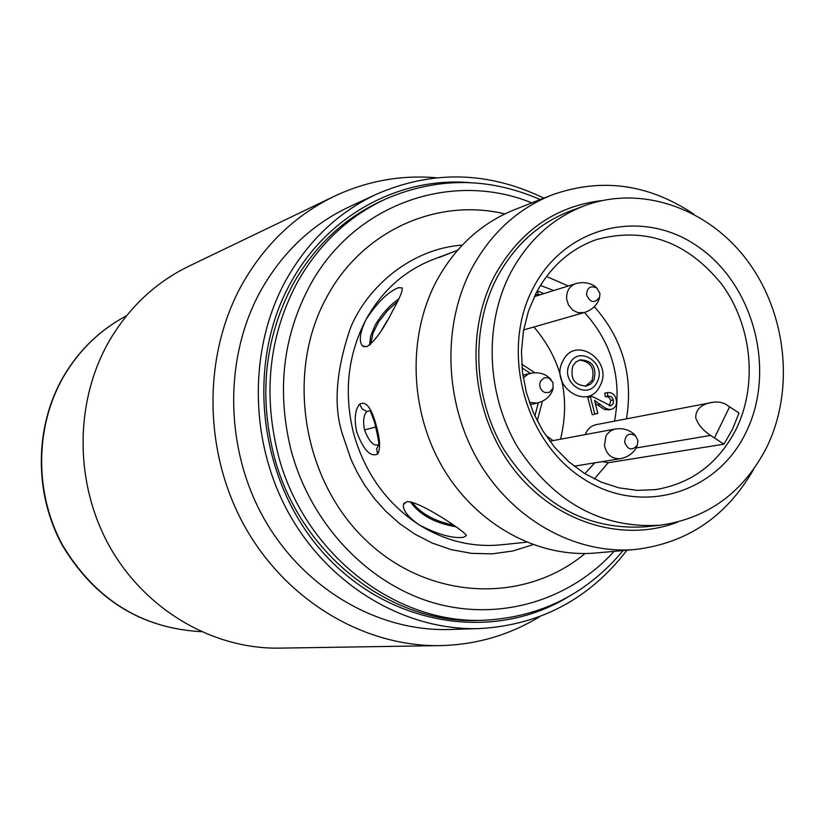 <?xml version="1.0" encoding="UTF-8"?>
<svg xmlns="http://www.w3.org/2000/svg" width="825" height="825" viewBox="0 0 825 825"><rect width="100%" height="100%" fill="white"/><g stroke="black" fill="none" stroke-linecap="round" stroke-linejoin="round"><path stroke-width="1.24" d="M469.714 182.624C399.238 176.715 327.535 215.17 290.782 282.583C244.726 364.918 258.885 482.161 324.225 553.936C389.287 626.103 493.206 642.283 567.61 597.248M273.395 453.379C297.877 553.039 390.741 625.536 480.717 620.338L485.729 620.153C395.423 625.371 302.187 552.533 277.592 452.409C262.907 391.442 269.486 334.744 297.351 282.315C319.069 243.932 348.707 216.088 386.234 198.763L381.676 200.836C344.272 218.099 314.748 245.829 293.102 284.048C265.341 336.249 258.772 392.69 273.395 453.379M378.706 444.593C373.808 446.686 369.084 441.787 364.537 429.897C362.825 421.08 363.588 414.944 366.836 411.5L370.167 410.695M594.32 478.964L608.159 462.763L603.137 461.814M584.853 473.663L594.794 462.825M586.523 294.772C587.122 287.533 590.556 285.275 596.815 288.007L599.94 293.504L599.579 297.299C594.536 303.652 590.184 302.806 586.523 294.772M543.809 378.056L546.511 377.561L549.223 378.293L552.884 382.387L553.101 388.173L549.388 392.38L544.83 392.525L542.097 390.792L540.251 387.956L539.674 384.574L540.458 381.325L543.809 378.056M637.962 440.674L637.23 445.397C632.022 450.924 627.825 449.893 624.638 442.303C625.474 434.528 629.104 432.362 635.528 435.806L637.962 440.674M539.932 616.533C509.479 635.095 476.2 644.799 440.086 645.624C363.773 646.872 285.759 600.414 244.365 525.762C203.084 451.089 202.672 354.75 242.437 283.718C265.021 244.252 295.546 215.15 334.022 196.402C366.692 180.984 400.795 174.776 436.332 177.757M334.022 196.402L189.09 266.083C155.492 282.459 128.834 307.519 109.096 341.251C74.343 401.95 74.322 483.522 109.704 546.676C145.19 609.809 212.623 649.192 279.293 648.13L440.086 645.624M626.938 550.223C589.411 599.012 540.22 625.133 479.346 628.588L449.46 629.496C377.479 631.733 303.445 588.596 263.928 518.43C224.513 448.243 223.699 357.215 261.092 290.07C282.789 251.986 312.304 224.173 349.614 206.642L376.757 194.081C432.743 169.94 488.431 171.301 543.809 198.155M479.346 628.588C405.766 630.877 329.928 586.523 289.4 514.357C248.954 442.159 248.036 348.552 286.254 279.623C308.437 240.518 338.601 212.004 376.757 194.081M585.059 553.544C523.865 604.581 428.062 600.548 365.258 539.612C302.115 479.191 285.306 371.776 326.886 296.876C362.392 230.608 437.002 197.515 504.869 213.912M512.181 543.675L520.957 542.768M359.648 404.157C366.187 400.548 371.858 408.241 376.695 427.237C380.201 440.333 380.521 449.274 377.633 454.039C370.435 457.359 363.454 449.976 356.678 431.877C354.028 418.842 355.018 409.602 359.648 404.157L362.154 408.901L366.836 411.5M392.937 310.252C383.419 329.474 374.674 341.643 366.702 346.758L362.381 345.809C358.689 341.107 359.917 332.32 366.073 319.45C377.417 302.28 388.224 291.689 398.485 287.688L402.157 287.894C402.858 290.627 399.785 298.083 392.937 310.252M456.06 250.821L433.558 259.308C404.652 270.528 382.161 290.575 366.073 319.45C347.861 354.492 343.643 392.215 353.409 432.64C364.526 472.704 386.502 503.487 419.358 524.989C407.942 517.007 402.641 510.19 403.435 504.549L406.869 501.683C418.677 500.383 466.527 532.383 466.373 535.631L463.186 537.395C452.213 538.519 437.601 534.383 419.358 524.989C445.232 540.952 472.436 547.563 500.981 544.84L511.387 543.757M410.283 501.786C419.894 514.975 435.188 523.318 456.153 526.824M753.885 468.878C726.877 516.306 687.38 543.17 635.394 549.471L595.619 552.998C537.869 558.185 476.613 524.927 443.025 468.053C409.489 411.18 407.168 335.93 436.745 280.593C455.369 246.747 481.305 223.101 514.553 209.674L551.719 195.04C601.023 177.416 648.368 183.779 693.743 214.118M398.764 299.001C389.647 305.291 381.748 314.077 375.055 325.349L370.662 336.095L369.497 345.262M635.394 549.471C576.201 554.782 513.284 520.4 478.706 461.629C444.18 402.847 441.695 325.102 471.972 268.053C491.05 233.145 517.626 208.807 551.719 195.04M677.892 522.019C622.328 543.634 553.513 522.07 512.562 467.703C471.508 413.449 464.258 333.022 494.804 275.364C519.75 231.041 555.483 206.116 602.002 200.578M453.42 525.03C434.806 521.328 420.946 513.686 411.85 502.116M370.621 344.376L372.993 333.094L378.572 322.008L387.513 310.602L397.495 301.558M387.327 320.44L381.325 330.598M767.281 446.129C744.047 492.061 708.242 518.43 659.866 525.257C601.652 528.65 554.317 502.724 517.853 447.49C486.307 394.556 483.646 324.142 510.809 272.446C528.289 240.168 552.833 217.934 584.43 205.755C641.2 184.583 708.067 208.096 747.192 260.442C786.39 312.799 794.743 388.74 767.281 446.129M584.43 205.755L570.271 211.056C538.952 223.132 514.625 245.128 497.289 277.045C470.363 328.164 472.962 397.743 504.178 450.037C540.262 504.611 587.142 530.207 644.83 526.845L659.866 525.257M746.254 431.887C776.139 370.765 754.205 285.605 698.589 247.046C643.448 207.601 565.579 225.101 533.352 287.719C500.259 349.738 523.823 440.725 582.636 478.314C640.973 516.842 717.214 493.525 746.254 431.887M736.436 428.588C757.886 384.254 751.853 325.38 721.875 284.429C687.153 241.467 645.336 226.524 596.434 239.601C570.384 248.882 550.285 266.692 536.116 293.03L528.402 311.262L523.462 330.866L521.462 351.316L522.442 372.075L526.391 392.587L533.208 412.294L542.695 430.691L554.606 447.274L568.611 461.608L584.327 473.344L601.332 482.171L619.163 487.895L637.364 490.39L655.462 489.617C691.752 483.605 718.74 463.258 736.436 428.588M608.159 462.763L723.907 444.18L732.497 429.258L739.025 413.016L724.876 403.745L719.905 402.188L714.636 401.981L596.083 424.679C590.917 425.865 587.317 429.165 585.286 434.589M597.083 382.078C588.204 401.507 559.391 382.346 569.735 363.763C578.789 344.396 607.324 363.639 597.083 382.078M562.898 360.927C548.811 386.193 588.019 412.191 600.043 385.791C613.924 360.793 575.231 334.651 562.898 360.927M585.441 386.265L592.051 380.438C595.062 368.228 590.793 361.453 579.243 360.133M593.979 379.995C596.898 367.115 592.309 360.391 580.192 359.855L575.943 362L572.859 365.857C569.9 378.623 574.417 385.358 586.42 386.09L590.813 383.955L593.979 379.995M530.372 373.374L521.988 367.806M553.121 440.602L545.717 435.404M540.323 294.731L538.065 294.412L537.488 290.895L543.892 293.618M594.846 414.233L590.339 396.804L592.536 396.598L610.861 405.859L613.274 403.621L613.398 399.991L611.48 396.743L607.891 396.093L607.313 392.597C611.81 392.123 614.749 394.36 616.11 399.331C617.265 404.25 615.821 407.56 611.768 409.262L608.706 409.386L605.426 408.148L594.505 400.373L597.867 413.407L592.268 414.758L587.771 397.351L588.648 397.165M534.858 416.027L538.343 402.786M535.456 294.319L535.6 295.185L537.848 295.505M538.065 294.412L535.6 295.185M595.186 403.043L597.651 405.034L600.239 404.498M597.651 405.034L604.436 409.427L609.159 409.788M607.313 392.597L604.715 393.164L605.292 396.65L607.891 396.093M605.736 396.547L608.541 397.062L610.448 399.506L610.789 400.537L609.252 405.952M613.398 399.991L610.789 400.537M590.339 396.804L587.771 397.351M537.23 420.905L542.396 401.228M534.786 372.766L521.709 364.073M523.37 331.444L523.906 329.866M636.168 447.975L710.583 435.425C702.776 430.227 697.816 424.308 695.702 417.667C695.764 409.561 701.033 404.467 711.521 402.394M710.583 435.425L723.907 444.18M614.522 421.121C622.298 379.376 612.284 343.169 584.471 312.489M553.792 290.513L540.406 285.45M439.55 257.049L444.335 255.461M560.536 439.209C570.673 397.299 561.815 359.886 533.94 326.989M63.226 376.922C78.88 350.213 99.99 329.825 126.534 315.769C100.165 329.732 79.159 350.048 63.525 376.705C34.815 426.618 34.238 493.01 62.525 545.067C95.195 599.435 141.395 628.299 201.125 631.672C141.075 628.248 94.762 599.383 62.164 545.088C33.928 493.154 34.475 426.989 63.154 377.046M614.078 551.358C569.044 600.992 498.434 622.04 432.279 602.456C366.248 582.708 309.911 522.545 290.771 449.058C276.705 390.699 282.965 336.404 309.561 286.182C353.574 203.971 451.388 170.053 531.795 202.878M462.268 245.118C411.531 248.676 367.63 286.296 350.543 327.742C335.765 370.858 333.187 406.725 342.798 435.342L351.068 459.587L357.204 472.436L364.939 485.554L374.468 498.671L385.925 511.438L399.413 523.442L414.923 534.177L432.321 543.097L451.327 549.656L471.518 553.369L492.298 553.864L513.026 550.956L533.002 544.686M364.537 429.897L375.963 426.979M523.627 329.948L584.162 312.582L577.985 312.696L572.798 310.159L568.497 304.992L566.703 299.372C566.156 291.545 569.116 286.316 575.582 283.707C582.832 281.686 589.267 282.552 594.908 286.306L596.815 288.007M523.246 377.871L528.206 374.065L532.187 373.024C540.241 372.096 546.552 374.313 551.11 379.686M637.23 445.397L636.322 447.676C632.981 453.585 627.588 457.267 620.153 458.721C611.83 459.071 606.592 454.657 604.457 445.479L605.952 436.074L606.829 434.558L610.376 430.939L614.903 429.062C622.39 427.917 628.722 429.557 633.899 433.971L635.528 435.806M626.484 418.811C633.404 376.179 622.689 338.807 594.34 306.683M568.291 285.986L546.511 276.468M530.176 404.632L537.034 403.116L529.382 402.373M729.692 406.673L714.512 437.858M520.761 542.798L511.882 543.706M377.633 454.039L376.623 448.862L378.912 444.407M540.22 199.568C488.874 177.158 437.549 176.901 386.234 198.763M553.101 388.173C551.863 393.876 548.192 398.279 542.097 401.373L537.034 403.116M526.536 542.19L520.266 542.84M403.435 504.549L404.281 502.93M362.381 345.809L363.928 346.809M574.138 466.187L620.153 458.721M549.821 441.21L614.903 429.062M599.579 297.299L598.971 299.578C596.372 305.9 591.432 310.231 584.162 312.582M522.854 375.231L530.073 373.447M534.332 296.608L575.582 283.707M611.263 409.375L608.654 409.901M590.824 396.681L588.256 397.238M439.271 257.462L455.73 250.944M444.366 255.441L439.622 257.018M370.219 410.695L374.519 422.029C377.933 436.642 379.304 444.118 378.634 444.458L379.067 444.221M457.607 250.233L455.596 250.996M485.729 620.153C541.406 616.76 587.194 593.567 623.092 550.564"/></g></svg>
